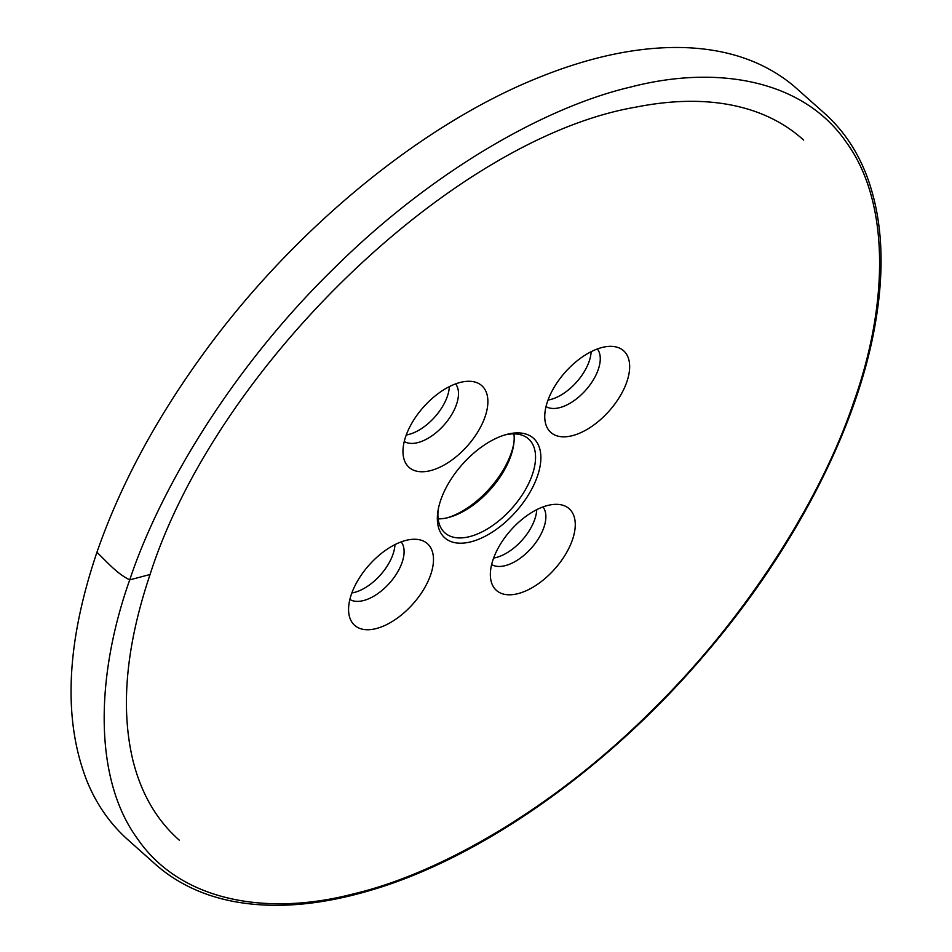 <?xml version="1.0" encoding="UTF-8"?>
<svg xmlns="http://www.w3.org/2000/svg" width="952" height="952" viewBox="0 0 952 952"><rect width="100%" height="100%" fill="white"/><g stroke="black" fill="none" stroke-linecap="round" stroke-linejoin="round"><path stroke-width="1.43" d="M513.89 443.12A66.688 35.736 -48.3 0 1 511.307 452.819A66.688 35.736 -48.3 0 1 447.333 517.793M351.859 592.965A38.77 20.777 131.7 0 0 362.795 589.11A38.77 20.777 131.7 0 0 394.961 544.603M548.019 400.054A38.77 20.777 131.7 0 0 591.132 351.693M406.254 434.981A38.77 20.777 131.7 0 0 449.356 386.619M493.624 558.039A38.77 20.777 131.7 0 0 536.69 510.474A38.77 20.777 131.7 0 0 536.738 509.677M440.788 499.955A66.688 35.736 -48.3 0 1 506.488 434.481A66.688 35.736 -48.3 0 1 507.666 434.183A66.688 35.736 -48.3 0 1 537.452 476.131A66.688 35.736 -48.3 0 1 470.574 541.902A66.688 35.736 -48.3 0 1 437.896 511.414A66.688 35.736 -48.3 0 1 440.788 499.955M388.083 623.881A54.692 29.31 -48.3 0 1 349.098 615.075A54.692 29.31 -48.3 0 1 369.162 565A54.692 29.31 -48.3 0 1 416.607 539.344A54.692 29.31 -48.3 0 1 430.804 574.365A54.692 29.31 -48.3 0 1 388.083 623.881M584.254 430.97A54.692 29.31 -48.3 0 1 545.27 422.164A54.692 29.31 -48.3 0 1 590.157 352.192A54.692 29.31 -48.3 0 1 612.779 346.433A54.692 29.31 -48.3 0 1 626.975 381.454A54.692 29.31 -48.3 0 1 584.254 430.97M442.478 465.909A54.692 29.31 -48.3 0 1 403.493 457.091A54.692 29.31 -48.3 0 1 403.077 448.773A54.692 29.31 -48.3 0 1 427.829 402.506A54.692 29.31 -48.3 0 1 471.014 381.359A54.692 29.31 -48.3 0 1 485.199 416.381A54.692 29.31 -48.3 0 1 442.478 465.909M529.847 588.955A54.692 29.31 -48.3 0 1 490.875 580.137A54.692 29.31 -48.3 0 1 510.926 530.062A54.692 29.31 -48.3 0 1 558.384 504.417A54.692 29.31 -48.3 0 1 575.163 527.313A54.692 29.31 -48.3 0 1 529.847 588.955M455.603 383.894A38.77 20.777 -48.3 0 1 443.906 425.163A38.77 20.777 -48.3 0 1 404.255 441.502M597.38 348.967A38.77 20.777 -48.3 0 1 585.682 390.225A38.77 20.777 -48.3 0 1 546.02 406.563M542.985 506.94A38.77 20.777 -48.3 0 1 545.805 518.602A38.77 20.777 -48.3 0 1 524.243 555.087A38.77 20.777 -48.3 0 1 491.625 564.548M401.208 541.878A38.77 20.777 -48.3 0 1 371.911 597.237A38.77 20.777 -48.3 0 1 349.86 599.474M438.158 518.888A62.892 33.701 131.7 0 0 447.868 517.662A62.892 33.701 131.7 0 0 448.975 517.376A62.892 33.701 131.7 0 0 510.95 455.627A62.892 33.701 131.7 0 0 513.663 444.81A62.892 33.701 131.7 0 0 513.937 433.886M504.762 434.981A62.892 33.701 -48.3 0 1 528.586 438.967A62.892 33.701 -48.3 0 1 532.323 474.679A62.892 33.701 -48.3 0 1 469.241 536.714A62.892 33.701 -48.3 0 1 444.882 532.858A62.892 33.701 -48.3 0 1 438.194 509.653M802.322 138.933L803.631 140.099C789.601 127.354 773.072 117.679 754.032 111.098C720.14 99.555 680.751 98.234 635.865 107.124C453.747 138.278 216.152 366.901 150.071 574.496L129.734 579.863C96.021 674.766 92.749 777.903 137.647 838.986C180.856 901.77 267.667 916.229 353.073 893.976C437.599 874.305 551.386 810.354 649.811 712.62C748.998 615.956 822.635 495.528 854.039 401.149C887.764 306.211 891.012 203.145 846.126 142.026C802.917 79.242 716.106 64.784 630.7 87.037C546.174 106.707 432.387 170.67 333.962 268.393C234.787 365.032 161.126 485.532 129.734 579.863L150.071 574.496C125.95 646.111 120.285 708.288 133.078 761.017C141.467 794.099 156.913 820.517 179.428 840.271L178.119 839.117M96.925 552.303C66.116 643.481 62.832 719.819 87.06 781.306C96.735 804.916 110.718 824.718 129.008 840.735L154.545 863.523C175.656 882.409 201.277 894.916 231.419 901.032C273.153 909.338 320.384 905.519 373.077 889.573C482.997 856.705 607.9 768.276 704.111 655.357C793.218 551.886 856.574 429.828 874.9 325.929C885.205 268.226 882.575 218.436 867.034 176.56C857.3 150.654 842.639 129.127 823.016 111.979L793.92 86.096C765.027 61.975 728.577 49.147 684.595 47.6C639.708 46.22 590.621 56.382 537.321 78.088C418.618 125.961 289.896 232.871 200.372 357.857C154.022 422.343 119.535 487.162 96.925 552.303C106.053 560.93 117.025 573.806 129.734 579.863"/></g></svg>
